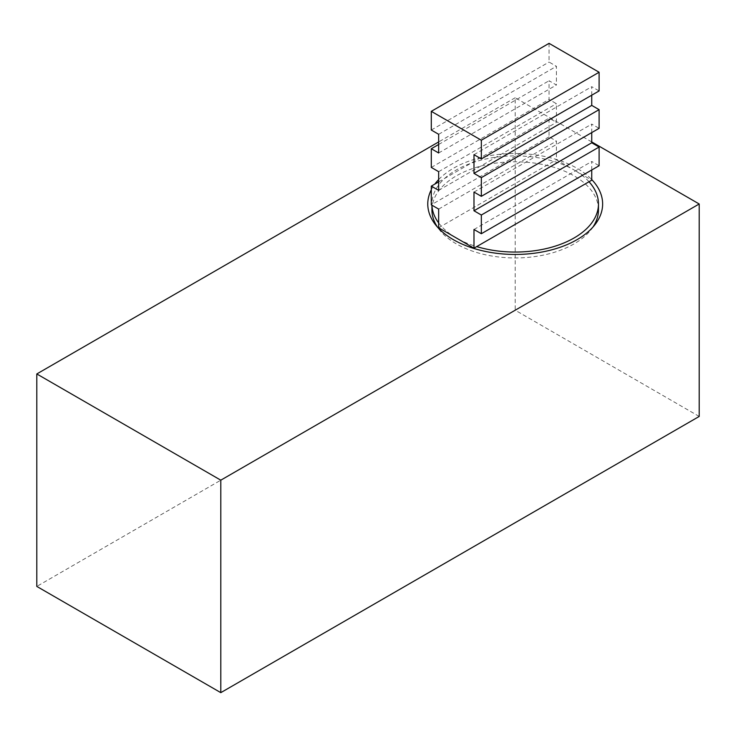 <?xml version="1.0" encoding="UTF-8"?>
<svg xmlns="http://www.w3.org/2000/svg" width="736" height="736" viewBox="0 0 736 736"><rect width="100%" height="100%" fill="white"/><g stroke="black" fill="none" stroke-linecap="round" stroke-linejoin="round"><path stroke-width="0.55" stroke-dasharray="3.68 2.76" d="M592.977 227.038A83.269 48.079 180 0 1 591.21 229.494A83.269 48.079 180 0 1 574.08 243.864A83.269 48.079 180 0 1 439.19 229.494A83.269 48.079 180 0 1 437.423 227.038M431.931 209.87A83.269 48.079 180 0 1 456.32 175.876A83.269 48.079 180 0 1 547.069 165.453A83.269 48.079 180 0 1 598.469 209.87M438.656 222.907A83.269 48.079 0 0 0 441.37 226.21A83.269 48.079 0 0 0 456.32 237.976A83.269 48.079 0 0 0 476.698 246.606M438.656 227.774L556.416 159.786L574.08 169.988A83.269 48.079 0 0 0 553.702 161.35A83.269 48.079 0 0 0 456.32 169.988A83.269 48.079 0 0 0 431.931 203.982A83.269 48.079 0 0 0 431.958 205.206L431.931 203.982M438.656 179.584A87.437 50.48 180 0 1 453.376 168.286A87.437 50.48 180 0 1 591.744 179.584M589.03 181.746A83.269 48.079 0 0 0 574.08 169.988L591.744 180.182M549.056 43.35L549.056 62.054L556.416 66.304L556.416 84.999L549.056 80.748L549.056 99.443L556.416 103.693L556.416 122.388L549.056 118.146L549.056 136.841L556.416 141.091L556.416 159.786M591.744 95.192L591.744 86.701L599.104 90.942M591.744 132.59L591.744 124.09L599.104 128.34M591.744 169.979L591.744 161.488L599.104 165.738M438.656 190.376L556.416 122.388M438.656 181.884L549.056 118.146M438.656 171.681L556.416 103.693M431.296 167.431L549.056 99.443M438.656 144.486L549.056 80.748M438.656 152.987L556.416 84.999M438.656 134.292L556.416 66.304M431.296 130.042L549.056 62.054M473.984 154.689L591.744 86.701M473.984 192.078L591.744 124.09M473.984 229.476L591.744 161.488M438.656 209.079L556.416 141.091M549.056 136.841L431.296 204.829M431.296 189.787A87.437 50.48 180 0 1 434.847 184.083M699.2 416.447L515.2 310.215L36.8 586.417M591.744 141.938L515.2 97.75L515.2 310.215M515.2 97.75L438.656 141.938M591.21 229.494L595.019 224.581M439.19 229.494L435.381 224.581"/><path stroke-width="1.1" d="M437.423 227.038A83.269 48.079 180 0 1 431.931 209.87L431.931 205.197A83.269 48.079 0 0 0 438.656 222.907M473.984 248.17L438.656 227.774L438.656 209.079L431.296 204.829L431.296 186.134L438.656 190.376L438.656 171.681L431.296 167.431L431.296 148.736L438.656 152.987L438.656 134.292L431.296 130.042L431.296 111.338L481.344 140.236L481.344 158.93L473.984 154.689L473.984 173.383L481.344 177.634L481.344 196.328L473.984 192.078L473.984 210.772L481.344 215.022L481.344 233.726L473.984 229.476L473.984 248.17L476.698 246.606A83.269 48.079 0 0 0 574.08 237.976A83.269 48.079 0 0 0 598.469 203.982A83.269 48.079 0 0 0 589.03 181.746L591.744 180.182L591.744 169.979M591.744 179.584A87.437 50.48 180 0 1 595.019 224.581A87.437 50.48 180 0 1 577.024 239.669A87.437 50.48 180 0 1 435.381 224.581A87.437 50.48 180 0 1 431.296 189.787M598.469 203.982L598.469 209.87A83.269 48.079 180 0 1 592.977 227.038M481.344 158.93L599.104 90.942L599.104 72.248L549.056 43.35L431.296 111.338M481.344 196.328L599.104 128.34L599.104 109.646L591.744 105.395L591.744 95.192M481.344 233.726L599.104 165.738L599.104 147.034L591.744 142.784L591.744 132.59M431.296 186.134L438.656 181.884M431.296 148.736L438.656 144.486M481.344 140.236L599.104 72.248M473.984 173.383L591.744 105.395M481.344 177.634L599.104 109.646M473.984 210.772L591.744 142.784M481.344 215.022L599.104 147.034M589.03 181.746L476.698 246.606M434.847 184.083A87.437 50.48 180 0 1 438.656 179.584M438.656 141.938L36.8 373.952L220.8 480.176L220.8 692.65L699.2 416.447L699.2 203.982L591.744 141.938M220.8 480.176L699.2 203.982M36.8 373.952L36.8 586.417L220.8 692.65"/></g></svg>
